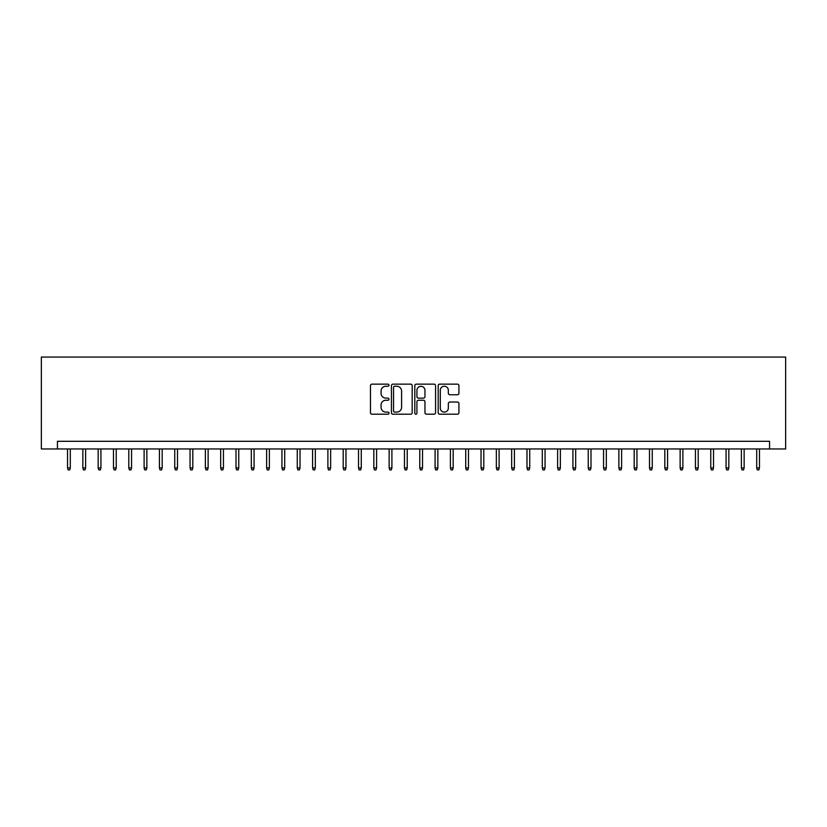 <?xml version="1.0" encoding="UTF-8"?>
<svg xmlns="http://www.w3.org/2000/svg" width="827" height="827" viewBox="0 0 827 827"><rect width="100%" height="100%" fill="white"/><g stroke="black" fill="none" stroke-linecap="round" stroke-linejoin="round"><path stroke-width="1.24" d="M389 385.196A1.054 1.054 0 0 0 387.946 384.152L371.974 384.152A1.499 1.499 0 0 0 370.465 385.651L370.465 412.714A1.499 1.499 0 0 0 371.974 414.213L387.946 414.213A1.054 1.054 0 0 0 389 413.159A1.054 1.054 0 0 0 387.946 412.104L385.878 412.104A4.807 4.807 0 0 1 381.071 407.297L381.071 405.044A4.807 4.807 0 0 1 385.878 400.237L387.946 400.237A1.054 1.054 0 0 0 389 399.183A1.054 1.054 0 0 0 387.946 398.128L385.878 398.128A4.807 4.807 0 0 1 381.071 393.321L381.071 391.068A4.807 4.807 0 0 1 385.878 386.25L387.946 386.25A1.054 1.054 0 0 0 389 385.196M457.434 394.748A1.499 1.499 0 0 0 458.933 393.238L458.933 385.651A1.499 1.499 0 0 0 457.434 384.152L439.695 384.152A1.499 1.499 0 0 0 438.186 385.651L438.186 412.714A1.499 1.499 0 0 0 439.695 414.213L457.434 414.213A1.499 1.499 0 0 0 458.933 412.714L458.933 403.545A1.499 1.499 0 0 0 457.434 402.036L449.836 402.036A1.499 1.499 0 0 0 448.337 403.545L448.337 408.083A4.021 4.021 0 0 1 444.316 412.104A4.021 4.021 0 0 1 440.295 408.083L440.295 390.272A4.021 4.021 0 0 1 444.316 386.25A4.021 4.021 0 0 1 448.337 390.272L448.337 393.238A1.499 1.499 0 0 0 449.836 394.748L457.434 394.748M769.565 448.958L785.65 448.958L785.65 357.068L41.35 357.068L41.35 448.958L769.565 448.958L769.565 441.298L57.435 441.298L57.435 448.958M412.187 385.651A1.499 1.499 0 0 0 410.678 384.152L392.939 384.152A1.499 1.499 0 0 0 391.44 385.651L391.44 412.714A1.499 1.499 0 0 0 392.939 414.213L410.678 414.213A1.499 1.499 0 0 0 412.187 412.714L412.187 385.651M416.322 384.152L434.061 384.152A1.499 1.499 0 0 1 435.56 385.651L435.56 412.714A1.499 1.499 0 0 1 434.061 414.213L426.463 414.213A1.499 1.499 0 0 1 424.964 412.714L424.964 401.736A1.499 1.499 0 0 0 423.455 400.237L418.421 400.237A1.499 1.499 0 0 0 416.922 401.736L416.922 413.159A1.054 1.054 0 0 1 415.867 414.213A1.054 1.054 0 0 1 414.813 413.159L414.813 385.651A1.499 1.499 0 0 1 416.322 384.152M394.593 386.25A1.054 1.054 0 0 0 393.549 387.305L393.549 411.06A1.054 1.054 0 0 0 394.593 412.104L396.774 412.104A4.807 4.807 0 0 0 401.591 407.297L401.591 391.068A4.807 4.807 0 0 0 396.774 386.25L394.593 386.25M424.964 390.344A4.021 4.021 0 0 0 420.943 386.323A4.021 4.021 0 0 0 416.922 390.344L416.922 396.629A1.499 1.499 0 0 0 418.421 398.128L423.455 398.128A1.499 1.499 0 0 0 424.964 396.629L424.964 390.344M70.295 467.948L69.685 469.932L68.155 469.932L67.535 467.948L70.295 467.948L70.295 448.958M67.535 467.948L67.535 448.958M85.605 467.948L84.995 469.932L83.465 469.932L82.855 467.948L85.605 467.948L85.605 448.958M82.855 467.948L82.855 448.958M100.925 467.948L100.315 469.932L98.785 469.932L98.165 467.948L100.925 467.948L100.925 448.958M98.165 467.948L98.165 448.958M116.235 467.948L115.625 469.932L114.095 469.932L113.485 467.948L116.235 467.948L116.235 448.958M113.485 467.948L113.485 448.958M131.555 467.948L130.945 469.932L129.415 469.932L128.795 467.948L131.555 467.948L131.555 448.958M128.795 467.948L128.795 448.958M146.865 467.948L146.255 469.932L144.725 469.932L144.115 467.948L146.865 467.948L146.865 448.958M144.115 467.948L144.115 448.958M162.185 467.948L161.575 469.932L160.035 469.932L159.425 467.948L162.185 467.948L162.185 448.958M159.425 467.948L159.425 448.958M177.495 467.948L176.885 469.932L175.355 469.932L174.745 467.948L177.495 467.948L177.495 448.958M174.745 467.948L174.745 448.958M192.815 467.948L192.205 469.932L190.665 469.932L190.055 467.948L192.815 467.948L192.815 448.958M190.055 467.948L190.055 448.958M208.125 467.948L207.515 469.932L205.985 469.932L205.375 467.948L208.125 467.948L208.125 448.958M205.375 467.948L205.375 448.958M223.445 467.948L222.835 469.932L221.295 469.932L220.685 467.948L223.445 467.948L223.445 448.958M220.685 467.948L220.685 448.958M238.755 467.948L238.145 469.932L236.615 469.932L236.005 467.948L238.755 467.948L238.755 448.958M236.005 467.948L236.005 448.958M254.075 467.948L253.465 469.932L251.925 469.932L251.315 467.948L254.075 467.948L254.075 448.958M251.315 467.948L251.315 448.958M269.385 467.948L268.775 469.932L267.245 469.932L266.635 467.948L269.385 467.948L269.385 448.958M266.635 467.948L266.635 448.958M284.705 467.948L284.085 469.932L282.555 469.932L281.945 467.948L284.705 467.948L284.705 448.958M281.945 467.948L281.945 448.958M300.015 467.948L299.405 469.932L297.875 469.932L297.265 467.948L300.015 467.948L300.015 448.958M297.265 467.948L297.265 448.958M315.335 467.948L314.715 469.932L313.185 469.932L312.575 467.948L315.335 467.948L315.335 448.958M312.575 467.948L312.575 448.958M330.645 467.948L330.035 469.932L328.505 469.932L327.895 467.948L330.645 467.948L330.645 448.958M327.895 467.948L327.895 448.958M345.965 467.948L345.345 469.932L343.815 469.932L343.205 467.948L345.965 467.948L345.965 448.958M343.205 467.948L343.205 448.958M361.275 467.948L360.665 469.932L359.135 469.932L358.515 467.948L361.275 467.948L361.275 448.958M358.515 467.948L358.515 448.958M376.595 467.948L375.975 469.932L374.445 469.932L373.835 467.948L376.595 467.948L376.595 448.958M373.835 467.948L373.835 448.958M391.905 467.948L391.295 469.932L389.765 469.932L389.145 467.948L391.905 467.948L391.905 448.958M389.145 467.948L389.145 448.958M407.225 467.948L406.605 469.932L405.075 469.932L404.465 467.948L407.225 467.948L407.225 448.958M404.465 467.948L404.465 448.958M422.535 467.948L421.925 469.932L420.395 469.932L419.775 467.948L422.535 467.948L422.535 448.958M419.775 467.948L419.775 448.958M437.855 467.948L437.235 469.932L435.705 469.932L435.095 467.948L437.855 467.948L437.855 448.958M435.095 467.948L435.095 448.958M453.165 467.948L452.555 469.932L451.025 469.932L450.405 467.948L453.165 467.948L453.165 448.958M450.405 467.948L450.405 448.958M468.485 467.948L467.865 469.932L466.335 469.932L465.725 467.948L468.485 467.948L468.485 448.958M465.725 467.948L465.725 448.958M483.795 467.948L483.185 469.932L481.655 469.932L481.035 467.948L483.795 467.948L483.795 448.958M481.035 467.948L481.035 448.958M499.105 467.948L498.495 469.932L496.965 469.932L496.355 467.948L499.105 467.948L499.105 448.958M496.355 467.948L496.355 448.958M514.425 467.948L513.815 469.932L512.285 469.932L511.665 467.948L514.425 467.948L514.425 448.958M511.665 467.948L511.665 448.958M529.735 467.948L529.125 469.932L527.595 469.932L526.985 467.948L529.735 467.948L529.735 448.958M526.985 467.948L526.985 448.958M545.055 467.948L544.445 469.932L542.915 469.932L542.295 467.948L545.055 467.948L545.055 448.958M542.295 467.948L542.295 448.958M560.365 467.948L559.755 469.932L558.225 469.932L557.615 467.948L560.365 467.948L560.365 448.958M557.615 467.948L557.615 448.958M575.685 467.948L575.075 469.932L573.535 469.932L572.925 467.948L575.685 467.948L575.685 448.958M572.925 467.948L572.925 448.958M590.995 467.948L590.385 469.932L588.855 469.932L588.245 467.948L590.995 467.948L590.995 448.958M588.245 467.948L588.245 448.958M606.315 467.948L605.705 469.932L604.165 469.932L603.555 467.948L606.315 467.948L606.315 448.958M603.555 467.948L603.555 448.958M621.625 467.948L621.015 469.932L619.485 469.932L618.875 467.948L621.625 467.948L621.625 448.958M618.875 467.948L618.875 448.958M636.945 467.948L636.335 469.932L634.795 469.932L634.185 467.948L636.945 467.948L636.945 448.958M634.185 467.948L634.185 448.958M652.255 467.948L651.645 469.932L650.115 469.932L649.505 467.948L652.255 467.948L652.255 448.958M649.505 467.948L649.505 448.958M667.575 467.948L666.965 469.932L665.425 469.932L664.815 467.948L667.575 467.948L667.575 448.958M664.815 467.948L664.815 448.958M682.885 467.948L682.275 469.932L680.745 469.932L680.135 467.948L682.885 467.948L682.885 448.958M680.135 467.948L680.135 448.958M698.205 467.948L697.585 469.932L696.055 469.932L695.445 467.948L698.205 467.948L698.205 448.958M695.445 467.948L695.445 448.958M713.515 467.948L712.905 469.932L711.375 469.932L710.765 467.948L713.515 467.948L713.515 448.958M710.765 467.948L710.765 448.958M728.835 467.948L728.215 469.932L726.685 469.932L726.075 467.948L728.835 467.948L728.835 448.958M726.075 467.948L726.075 448.958M744.145 467.948L743.535 469.932L742.005 469.932L741.395 467.948L744.145 467.948L744.145 448.958M741.395 467.948L741.395 448.958M759.465 467.948L758.845 469.932L757.315 469.932L756.705 467.948L759.465 467.948L759.465 448.958M756.705 467.948L756.705 448.958"/></g></svg>
